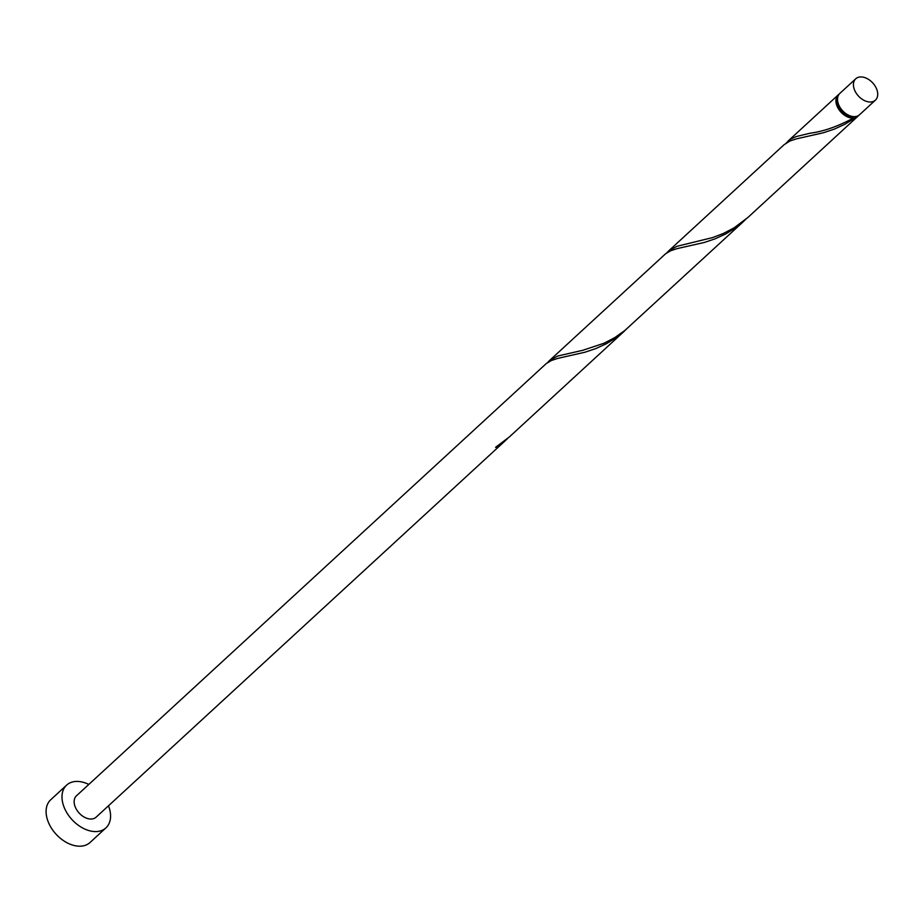 <?xml version="1.0" encoding="UTF-8"?>
<svg xmlns="http://www.w3.org/2000/svg" width="922" height="922" viewBox="0 0 922 922"><rect width="100%" height="100%" fill="white"/><g stroke="black" fill="none" stroke-linecap="round" stroke-linejoin="round"><path stroke-width="1.38" d="M855.236 91.485A14.522 9.693 47.4 0 0 875.404 100.152A14.522 9.693 47.4 0 0 875.9 87.44A14.522 9.693 47.4 0 0 855.743 78.785A14.522 9.693 47.4 0 0 855.236 91.485M875.404 100.152L859.5 114.777A14.522 9.693 -132.6 0 1 839.331 106.122A14.522 9.693 -132.6 0 1 839.838 93.41L855.743 78.785M854.118 116.633A13.069 8.724 -132.6 0 1 853.818 116.702A13.069 8.724 -132.6 0 1 838.778 107.378A13.069 8.724 -132.6 0 1 837.545 98.619M88.812 784.449A29.031 19.397 47.4 0 0 66.615 785.129A29.031 19.397 47.4 0 0 65.612 810.542A29.031 19.397 47.4 0 0 105.938 827.864A29.031 19.397 47.4 0 0 108.473 805.816M66.615 785.129L50.722 799.766A29.031 19.397 47.4 0 0 49.719 825.167A29.031 19.397 47.4 0 0 90.033 842.501L105.938 827.864M497.142 446.34A1.452 0.968 -132.6 0 1 497.626 446.928L505.567 440.439L96.107 817.18A14.522 9.693 47.4 0 1 75.95 808.513A14.522 9.693 47.4 0 1 76.445 795.813L546.262 363.568L551.275 360.548L557.718 358.404L584.986 352.216L595.727 348.62L606.538 343.652L616.899 337.175L626.706 328.923M505.567 440.439L507.423 438.676M497.626 446.928A14.522 9.693 -132.6 0 1 495.563 447.331L509.347 436.947L624.839 330.687M858.636 115.446A14.522 9.693 -132.6 0 1 857.909 116.241L747.915 217.454L734.119 227.826L723.436 233.439L712.602 237.588L676.921 246.312L668.611 250.957L784.103 144.696L789.831 141.054L796.274 138.899L823.542 132.722L834.283 129.126L845.094 124.147L855.466 117.67A1.452 0.968 47.4 0 0 853.403 118.074A14.522 9.693 -132.6 0 1 837.741 107.586A14.522 9.693 -132.6 0 1 838.248 94.874A14.522 9.693 -132.6 0 1 839.101 94.217M853.403 118.074C837.706 126.498 823.185 131.569 809.827 133.264L796.193 136.56L790.592 139.153L786.12 143.094M857.909 116.241A14.522 9.693 -132.6 0 1 855.466 117.67M744.123 220.934L624.886 330.456L614.836 337.579L604.164 343.18L582.842 350.279L557.637 356.053L549.328 360.709L665.546 253.815L670.548 250.796L676.99 248.652L704.258 242.474L714.999 238.867L725.81 233.9L736.182 227.423L745.979 219.171M668.611 250.957L666.837 252.847M549.328 360.709L547.564 362.588M838.248 94.874L787.895 141.216"/></g></svg>
